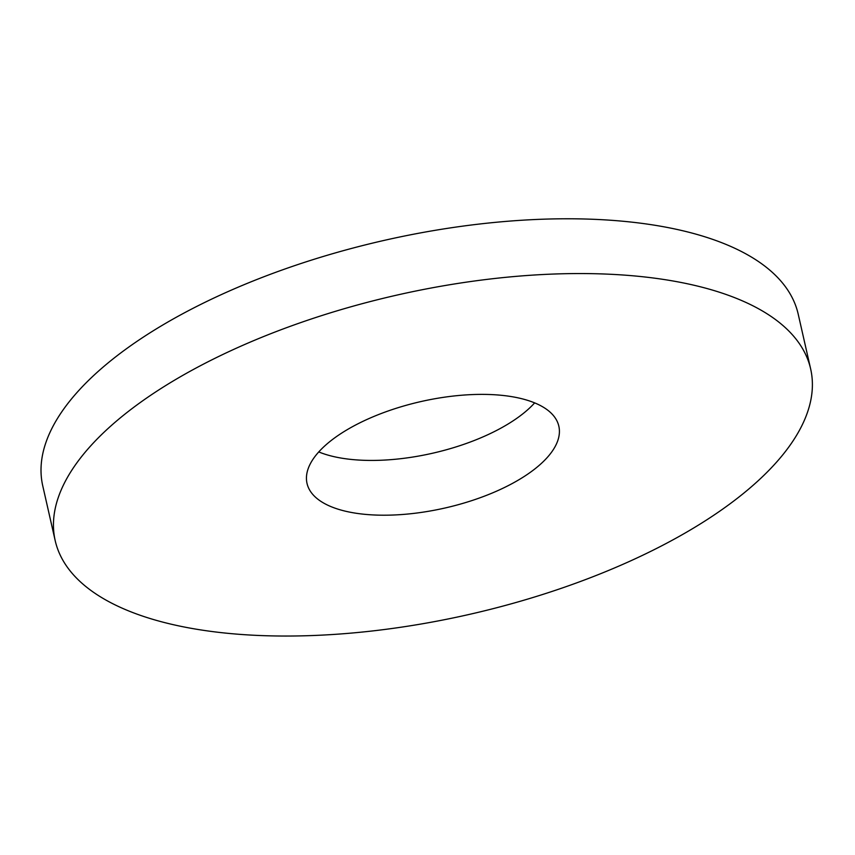 <?xml version="1.0" encoding="UTF-8"?>
<svg xmlns="http://www.w3.org/2000/svg" width="855" height="855" viewBox="0 0 855 855"><rect width="100%" height="100%" fill="white"/><g stroke="black" fill="none" stroke-linecap="round" stroke-linejoin="round"><path stroke-width="1.28" d="M782.71 454.913A387.358 163.7 167.2 0 0 810.658 368.975A387.358 163.7 167.2 0 0 396.656 295.157A387.358 163.7 167.2 0 0 55.19 540.616A387.358 163.7 167.2 0 0 375.751 630.573A387.358 163.7 167.2 0 0 782.71 454.913M549.519 454.839A129.116 54.57 167.2 0 0 558.839 426.185A129.116 54.57 167.2 0 0 420.842 401.583A129.116 54.57 167.2 0 0 307.02 483.406A129.116 54.57 167.2 0 0 413.873 513.385A129.116 54.57 167.2 0 0 549.519 454.839M810.658 368.975L798.217 314.202A387.358 163.7 167.2 0 0 384.216 240.383A387.358 163.7 167.2 0 0 42.75 485.843L55.19 540.616M318.755 451.932A129.116 54.57 167.2 0 0 534.653 402.887"/></g></svg>
